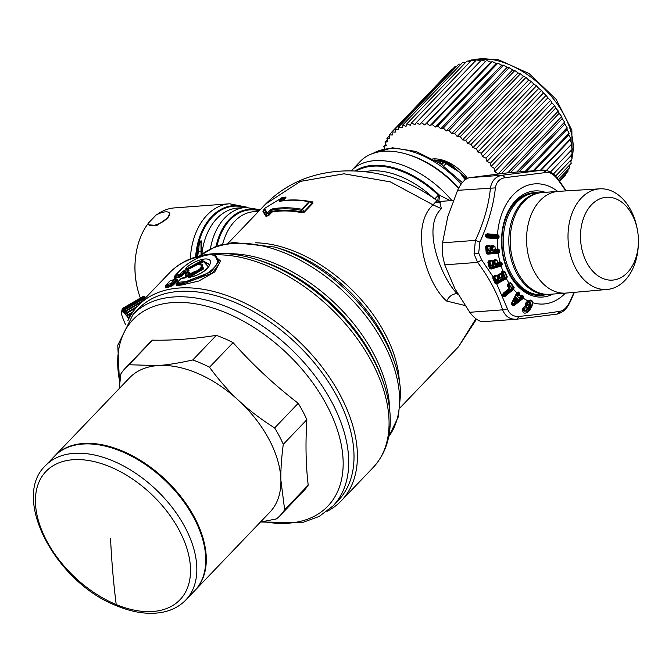 <?xml version="1.0" encoding="UTF-8"?>
<svg xmlns="http://www.w3.org/2000/svg" width="672" height="672" viewBox="0 0 672 672"><rect width="100%" height="100%" fill="white"/><g stroke="black" fill="none" stroke-linecap="round" stroke-linejoin="round"><path stroke-width="1.01" d="M127.84 320.771A140.86 85.781 43.8 0 1 137.894 305.878A140.86 85.781 43.8 0 1 299.082 341.435A140.86 85.781 43.8 0 1 357.319 451.895A140.86 85.781 43.8 0 1 341.393 500.699A140.86 85.781 43.8 0 1 326.953 511.392M208.471 266.952L203.708 261.736L189.109 268.59M191.554 276.797L193.494 274.772L193.544 274.025L192.763 274.478A0.974 0.588 -136.2 0 0 193.494 274.772L203.641 268.867L201.877 264.356M189.428 277.435L188.034 276.578L188.681 277.586L189.428 277.435L188.681 277.586C201.365 274.63 208.673 269.539 210.63 262.315C210.521 255.461 194.426 259.896 185.884 268.178L185.766 269.371L191.747 267.725C202.39 259.459 205.716 268.951 193.225 272.143L191.184 273.286A1.453 0.89 43.8 0 1 192.301 273.731L193.116 273.286L193.225 272.143M214.603 255.368L215.956 255.956L219.652 263.054L212.428 273.059L182.137 284.189L176.711 284.777L176.963 282.979A1.453 0.89 43.8 0 1 177.122 282.593L180.953 278.586A1.453 1.453 0 0 1 181.81 278.149A1.453 1.042 82.3 0 0 181.331 278.41L184.388 278.057L186.892 276.797A1.453 0.89 43.8 0 0 186.472 276.982L189.538 273.781A1.453 0.89 43.8 0 1 189.958 273.596L186.892 276.797M180.953 278.586A1.453 0.89 43.8 0 1 181.331 278.41L177.5 282.408L182.482 281.887C197.476 281.912 223.406 266.104 216.376 257.695C212.05 249.505 188.874 260.24 179.273 271.295L175.417 275.318L180.029 274.117A1.453 0.89 43.8 0 1 181.264 274.546L183.548 272.16L183.884 272.933L187.858 271.9M184.825 270.211L182.314 271.732A1.453 0.89 43.8 0 1 183.548 272.16L184.825 270.211L188.639 269.531L188.975 270.43L186.556 272.95L189.613 272.588L189.958 273.596M185.312 277.88L184.388 278.057M186.018 273.512L186.194 274.134L186.556 272.95A1.453 0.89 43.8 0 0 186.186 273.126A1.453 0.89 43.8 0 0 186.018 273.512L185.774 275.31L188.824 274.932L189.37 274.168A1.453 0.89 43.8 0 1 189.538 273.781L189.596 273.756M186.194 274.134L189.235 273.781L189.613 272.588M185.438 275.1L185.867 273.647A1.453 1.453 0 0 1 186.186 273.126L188.597 270.606A1.453 0.89 43.8 0 1 188.975 270.43M174.997 275.864L175.098 276.486L175.417 275.318A1.453 0.89 43.8 0 0 175.157 275.47A1.453 0.89 43.8 0 0 174.997 275.864L174.661 277.78L180.13 276.335L183.884 272.933A0.974 0.588 -136.2 0 0 184.699 273.218A0.974 0.706 -101.4 0 0 184.934 272.429L184.489 271.396L188.278 270.715L188.639 269.531M175.098 276.486L179.693 275.293A1.453 1.075 -102.7 0 1 180.029 274.117L182.314 271.732M174.451 278.552L174.409 277.603L174.451 278.552L179.911 277.116L179.693 275.293L181.264 274.546L181.6 275.327A0.974 0.588 43.8 0 0 182.414 275.612L184.699 273.218L186.404 272.899M176.963 282.979L177.131 283.601L182.095 283.08L182.482 281.887M165.631 286.81L166.009 285.348A1.453 0.89 43.8 0 1 166.177 284.886A1.453 0.89 43.8 0 1 166.438 284.726L170.957 283.55L174.72 279.619A1.453 0.89 43.8 0 1 176.039 280.115L175.762 279.476A1.453 1.075 77.3 0 0 174.72 279.619L170.201 280.795A1.453 0.89 43.8 0 0 169.94 280.946A1.453 0.89 43.8 0 0 169.798 281.215M165.362 287.221L165.396 287.188A0.974 0.588 43.8 0 1 165.362 287.221L165.673 287.868L165.866 287.028L171.007 285.676L170.638 284.836L166.135 285.995L166.009 285.348M170.638 284.836L172.276 284.046A1.453 0.89 -136.2 0 0 170.957 283.55L170.638 284.836M165.673 287.868L170.789 286.524L172.528 284.626L172.276 284.046L176.039 280.115L175.762 279.476M201.079 255.461L200.97 242.483C202.28 237.728 198.467 244.936 199.021 246.918L198.45 251.395L197.442 251.378L196.585 256.696M201.592 254.377L201.877 251.051L198.45 251.395L197.627 256.393M199.021 246.918L197.854 246.716C197.534 244.658 202.087 237.661 201.466 242.533L201.877 251.042M198.811 249.556L197.358 249.413L197.442 251.378M220.609 244.936L218.971 245.44M221.264 244.742L218.198 245.692M185.766 269.371L187.597 268.876M209.605 264.65L202.238 261.198L187.631 268.85M193.544 274.025L193.116 273.286L201.331 268.876L202.146 264.457L202.826 264.76L202.163 269.438L193.544 274.025M178.87 271.715A1.453 0.89 43.8 0 1 179.012 271.446C188.53 261.299 207.077 251.202 214.99 255.528L218.274 262.256L211.201 271.866L182.095 283.08L181.877 284.978L198.803 281.022L214.746 271.925L220.542 261.03L213.671 255.058M187.564 275.839L185.531 276.1L185.363 275.05M181.877 284.978L176.476 285.566L176.308 284.516M176.652 279.779L176.644 280.325L177.341 279.678L177.517 280.661A0.974 0.588 43.8 0 1 176.644 280.325L172.528 284.626L173.393 284.962L177.517 280.661M148.1 223.398A11.962 4.561 -27.8 0 0 148.31 224.288A11.962 4.561 -27.8 0 0 156.458 224.692A11.962 4.561 -27.8 0 0 167.462 218.072A11.962 4.561 -27.8 0 0 169.478 213.133A11.962 4.561 -27.8 0 0 156.097 215.04L148.1 223.398M148.109 223.591A63.143 43.924 85.7 0 0 135.433 258.334L135.374 258.947A60.715 42.235 85.7 0 0 137.634 289.178L137.785 289.775A63.143 43.924 85.7 0 0 140.381 298.057M196.476 256.721A60.421 42.034 85.7 0 1 197.358 249.413L197.854 246.716A60.421 42.034 85.7 0 1 245.087 207.488M188.849 277.385L189.042 277.343C201.65 275.629 211 265.39 209.656 264.407L202.18 260.392L186.967 268.75L185.884 268.178M190.638 268.506L189.689 268.682M185.531 276.1L185.203 275.218M179.911 277.116L182.414 275.612M176.476 285.566L176.148 284.676M333.001 505.949A138.432 84.302 43.8 0 0 332.144 402.738A138.432 84.302 43.8 0 0 228.169 307.306A138.432 84.302 43.8 0 0 133.014 314.488L138.314 308.952A138.432 84.302 43.8 0 1 233.47 301.77A138.432 84.302 43.8 0 1 296.722 343.896A138.432 84.302 43.8 0 1 338.31 500.413L333.001 505.949L319.158 516.457L302.056 522.707L261.122 521.984M170.789 286.524L173.393 284.962M169.73 213.604L167.462 218.072L156.87 225.456L148.588 224.818L148.31 224.288M135.433 258.334A63.143 43.924 85.7 0 0 137.785 289.775M247.909 207.362L229.572 203.784L174.317 207.917A63.143 43.924 85.7 0 0 157.282 214.41M458.741 187.984A77.717 47.326 -136.2 0 0 452.273 181.314A77.717 47.326 -136.2 0 0 408.643 154.753L406.972 154.249A80.144 48.804 -136.2 0 0 360.259 161.406L351.254 170.806A80.144 48.804 43.8 0 1 451.937 200.55M458.531 188.395A80.144 48.804 -136.2 0 0 451.962 181.633A80.144 48.804 -136.2 0 0 406.972 154.249M356.353 171.016A77.423 47.149 43.8 0 1 438.337 195.208L434.792 198.929M438.858 201.524L439.597 195.275L438.337 195.208A7.283 0.622 -85.7 0 1 437.707 201.079M355.127 170.957A78.011 47.51 43.8 0 1 439.597 195.275L450.4 200.659M465.007 305.5L446.712 301.064C426.451 284.029 409.181 226.867 433.02 204.842L390.39 181.885L344.005 173.804L300.451 181.364L265.751 203.927C285.97 183.834 311.228 172.872 341.544 171.066C376.228 169.42 408.038 179.256 436.985 200.575L433.02 204.842L441.395 208.698C421.487 226.976 440.992 277.208 457.094 293.622L458.195 294.638M441.395 208.698L439.748 201.978M475.885 318.755L458.438 346.828L476.507 319.208M304.34 212.142L313.085 203.011L309.834 202.02L309.792 201.449L302.56 209.622L304.34 212.142L301.972 212.68L302.299 211.999L303.862 211.907L312.606 202.784L311.926 202.028M281.82 197.921L264.592 208.396A1.453 1.453 0 0 0 264.071 209.042L264.004 209.294A1.453 1.428 -30.2 0 1 264.558 208.454L264.004 209.294L266.599 213.856L268.397 213.301L268.346 214.889L269.086 215.124L266.095 216.594L272.269 211.336L271.732 210.034C280.77 208.345 290.64 208.429 301.325 210.294A1.453 0.857 -79.8 0 1 301.804 209.269L301.804 209.269C291.077 207.362 281.165 207.262 272.084 208.975L270.85 210.739L269.716 210.386L272.084 208.975M284.357 197.518C286.121 196.762 286.423 196.997 285.264 198.223L281.837 197.938M284.214 197.518C285.751 196.988 285.852 197.14 284.525 197.98L281.828 200.802M308.717 201.247L309.792 201.449A1.453 0.848 100 0 0 309.691 201.415L309.691 201.415A1.453 0.848 100 0 0 309.07 201.676C298.326 199.786 288.406 199.702 279.334 201.407L279.182 200.5A1.453 0.89 -136.2 0 1 280.316 200.852L279.334 201.407L280.199 201.188M313.085 203.011L312.337 201.852M301.972 212.68C291.178 210.596 281.19 210.386 272.034 212.041L272.269 211.336C281.459 209.664 291.472 209.882 302.299 211.999L301.325 210.294L302.56 209.622A1.453 0.89 -136.2 0 0 301.804 209.269L309.07 201.676A1.453 0.89 -136.2 0 1 309.834 202.02M266.095 216.594L262.945 211.579M281.576 201.062L280.316 200.852L282.769 198.29A1.453 0.89 -136.2 0 0 281.635 197.938L264.558 208.454L267.263 212.948A1.453 1.386 -29.4 0 0 266.599 213.856L266.532 215.989L263.298 211.033L264.004 209.294M285.365 197.123L281.845 197.921M282.114 197.686A1.453 1.453 0 0 0 281.66 197.845L279.182 200.5M119.238 388.584L120.868 373.876A106.856 65.075 43.8 0 1 125.563 367.92L149.134 343.308A106.856 65.075 43.8 0 1 152.544 340.141C171.881 340.561 193.141 338.965 216.325 335.37A106.856 65.075 43.8 0 1 222.583 337.764A106.856 65.075 43.8 0 1 233.075 342.636C252.865 364.871 274.579 385.09 298.217 403.309A106.856 65.075 43.8 0 1 306.86 419.698C305.39 443.52 305.844 465.335 308.213 485.142A106.856 65.075 43.8 0 1 303.509 491.098L279.947 515.718A106.856 65.075 43.8 0 1 276.536 518.885L260.375 522.11M125.563 367.92A106.856 65.075 43.8 0 1 128.974 364.753L152.544 340.141M128.974 364.753L157.794 365.585C167.429 364.913 179.088 363.048 192.763 359.982L216.325 335.37M192.763 359.982A106.856 65.075 43.8 0 1 199.021 362.376A106.856 65.075 43.8 0 1 209.513 367.248L233.075 342.636M209.513 367.248C219.215 380.453 229.043 391.633 239.005 400.798C248.85 410.08 260.736 419.126 274.655 427.93L298.217 403.309M274.655 427.93A106.856 65.075 43.8 0 1 283.29 444.318L306.86 419.698M283.29 444.318C281.434 458.38 280.636 470.358 280.896 480.253L284.651 509.762L308.213 485.142M284.651 509.762A106.856 65.075 43.8 0 1 279.947 515.718M54.642 456.061A97.146 59.161 43.8 0 1 54.911 455.776L129.503 377.857A97.146 59.161 43.8 0 1 157.794 365.585A97.146 59.161 43.8 0 1 196.283 372.817A97.146 59.161 43.8 0 1 239.005 400.798A97.146 59.161 43.8 0 1 280.896 480.253A97.146 59.161 43.8 0 1 269.85 512.215L195.258 590.134A97.146 59.161 43.8 0 1 194.989 590.411M54.911 455.776A97.146 59.161 43.8 0 1 121.682 450.736A97.146 59.161 43.8 0 1 194.653 517.709A97.146 59.161 43.8 0 1 195.258 590.134M442.151 160.944A2.428 1.226 107.1 0 0 442.394 160.726L434.524 159.953M449.593 164.657A2.428 0.756 119.2 0 0 450.341 164.17L459.564 172.234A33.516 20.412 -136.2 0 1 459.69 172.343L465.167 179.785M466.696 178.752L459.69 172.343L452.122 167.572L452.558 166.765L459.564 172.234M467.477 178.34A33.474 20.387 -136.2 0 0 432.743 158.928M438.942 160.07L435.095 160.289M438.127 160.507L436.078 160.877M452.122 167.572L443.99 162.33A37.64 22.924 -136.2 0 0 442.957 161.885L441.092 161.414L443.226 161.288M443.738 165.984L446.048 163.565L446.326 162.599L444.982 161.885A2.428 0.974 114.1 0 0 443.99 162.33L441.806 164.615M449.341 164.531L452.558 166.765L453.474 166.379M466.124 178.164L464.957 179.533M465.923 179.239L459.69 172.343M384.72 148.73L383.695 146.42L386.291 145.606L385.064 142.246L387.845 141.716L386.904 138.398L389.852 138.163L389.206 134.921L392.305 134.98L391.952 131.838L395.17 132.191L395.119 129.158L398.429 129.805L398.681 126.924L402.066 127.856L402.62 125.135L406.048 126.353L406.896 123.816L410.34 125.303L411.474 122.976L414.918 124.715L416.329 122.606L419.748 124.597L421.428 122.732L424.78 124.95L426.72 123.337L429.988 125.773L432.163 124.421L435.322 127.05L437.732 125.975L440.756 128.78L443.369 127.991L446.233 130.948L449.039 130.444L451.727 133.535L454.692 133.333L457.187 136.525L460.286 136.618L462.563 139.902L465.788 140.28L467.83 143.623L471.156 144.295L472.945 147.672L476.33 148.63L477.859 152.006L481.295 153.25L482.546 156.61L485.999 158.122L486.965 161.44L490.409 163.204L491.081 166.454L494.483 168.47L494.861 171.629L498.212 173.964M435.322 127.05L496.222 63.445L492.29 61.614L432.163 124.421M496.222 63.445L497.851 63.168L437.732 125.975M440.756 128.78L501.648 65.176L497.851 63.168M501.648 65.176L503.488 65.184L443.369 127.991M446.233 130.948L507.133 67.343L503.488 65.184M507.133 67.343L509.158 67.645L449.039 130.444M451.727 133.535L512.618 69.93L509.158 67.645M512.618 69.93L514.811 70.526L454.692 133.333M457.187 136.525L518.078 72.92L514.811 70.526M518.078 72.92L520.414 73.811L460.286 136.618M462.563 139.902L523.463 76.289L520.414 73.811M523.463 76.289L525.916 77.473L465.788 140.28M467.83 143.623L528.73 80.01L525.916 77.473M528.73 80.01L531.275 81.488L471.156 144.295M472.945 147.672L533.837 84.059L531.275 81.488M533.837 84.059L536.458 85.823L476.33 148.63M477.859 152.006L538.751 88.402L536.458 85.823M538.751 88.402L541.422 90.443L481.295 153.25M482.546 156.61L543.438 93.005L541.422 90.443M543.438 93.005L546.118 95.315L485.999 158.122M486.965 161.44L547.856 97.835L546.118 95.315M547.856 97.835L550.528 100.405L490.409 163.204M491.081 166.454L551.972 102.85L550.528 100.405M551.972 102.85L554.61 105.664L494.483 168.47M494.861 171.629L555.752 108.016L554.61 105.664M555.752 108.016L558.331 111.065L498.204 173.863M501.48 173.569L559.18 113.299L558.331 111.065M559.18 113.299L561.666 116.55L507.805 172.813M510.653 172.502L562.212 118.65L561.666 116.55M562.212 118.65L564.589 122.102L516.776 172.049M519.028 171.881L564.833 124.034L564.589 122.102M564.833 124.034L567.084 127.655L525.185 171.419M526.932 171.284L567.034 129.402L567.084 127.655M567.034 129.402L569.117 133.174L533.072 170.831M534.299 170.738L568.772 134.719L569.117 133.174M568.772 134.719L570.679 138.625L540.38 170.285M541.078 170.234L570.066 139.952L570.679 138.625M570.066 139.952L571.771 143.959L546.487 170.369M546.613 170.402L571.771 143.959M570.881 145.051L572.368 149.142L550.469 172.015M571.217 149.974L572.468 154.123L553.367 174.073M571.074 154.694L572.074 158.878L555.551 176.14M570.671 160.339L571.192 163.355L557.18 177.988M569.562 165.06L569.831 167.53L558.356 179.516M567.916 169.529L567.983 171.377L559.154 180.6M565.723 173.737L565.681 174.854L559.6 181.213M562.968 177.694L559.692 181.339M385.787 144.228L383.695 146.42M387.324 139.877L385.064 142.246M389.382 135.811L386.904 138.398M391.969 132.031L389.206 134.921M452.76 68.947L452.071 69.031L391.952 131.838M456.725 66.293L455.238 66.36L395.119 129.158M460.975 64.184L458.808 64.117L398.681 126.924M465.503 62.597L462.739 62.336L402.62 125.135M470.291 61.538L467.015 61.018L406.896 123.816M475.81 61.11L471.601 60.169L411.474 122.976M480.64 60.992L476.456 59.808L416.329 122.606M424.78 124.95L485.671 61.345L481.547 59.926L421.428 122.732M485.671 61.345L426.72 123.337M429.988 125.773L490.879 62.16L486.839 60.53M490.879 62.16L492.29 61.614M125.479 324.4A43.714 4.368 59.8 0 1 121.422 312.144A43.714 4.368 59.8 0 1 123.606 312.614A43.714 4.368 59.8 0 1 128.864 318.646M123.808 311.43L123.421 311.648A44.201 4.41 59.8 0 1 123.64 311.825L124.664 309.422A46.141 4.612 59.8 0 1 125.009 309.733L124.48 312.589A44.201 4.41 59.8 0 1 124.748 312.85L125.874 310.598A46.141 4.612 59.8 0 1 126.277 311.035L125.748 313.933A44.201 4.41 59.8 0 1 126.059 314.278L127.302 312.186A46.141 4.612 59.8 0 1 127.772 312.74L127.226 315.655A44.201 4.41 59.8 0 1 127.579 316.092L128.923 314.168A46.141 4.612 59.8 0 1 129.452 314.84L128.881 317.755A44.201 4.41 59.8 0 1 129.15 318.1M124.48 312.589L125.034 312.27M125.748 313.933L126.538 313.471M127.226 315.655L128.327 315.008M128.881 317.755L129.536 317.369M129.452 314.84L131.897 313.421M128.923 314.168L133.006 311.791M127.772 312.74L136.013 307.944M127.302 312.186L137.584 306.205M126.277 311.035L141.338 302.282M125.874 310.598L142.792 300.762M122.951 308.364A46.141 4.612 59.8 0 1 123.152 308.414L144.043 296.268A46.141 4.612 59.8 0 0 143.85 296.218L122.951 308.364L122.111 311.01A44.201 4.41 59.8 0 0 122.002 311.018L122.128 310.943M123.69 308.675A46.141 4.612 59.8 0 1 123.959 308.86L144.85 296.713A46.141 4.612 59.8 0 0 144.581 296.528L123.69 308.675L122.758 311.212A44.201 4.41 59.8 0 0 122.598 311.128L122.842 310.985M121.422 312.144L122.279 308.851A46.141 4.612 59.8 0 1 122.279 308.851A46.141 4.612 59.8 0 1 122.279 308.834L121.649 311.329A44.201 4.41 59.8 0 1 121.708 311.228L122.472 308.49A46.141 4.612 59.8 0 1 122.556 308.423A46.141 4.612 59.8 0 1 122.59 308.406L143.48 296.26A46.141 4.612 59.8 0 0 143.447 296.276A46.141 4.612 59.8 0 0 143.422 296.293M125.009 309.733L145.74 297.679M124.664 309.422L145.555 297.276A46.141 4.612 59.8 0 1 145.858 297.553M122.002 311.018L122.59 308.406M144.312 296.688L144.043 296.268M122.598 311.128L123.152 308.414M145.295 297.427L144.85 296.713M123.421 311.648L123.959 308.86M145.572 297.293L146.513 296.738A44.201 4.41 59.8 0 1 146.698 296.68M636.098 257.09A41.53 28.888 85.7 0 0 638.4 243.121A41.53 28.888 85.7 0 0 637.417 230.009A41.53 28.888 85.7 0 0 611.47 197.543A41.53 28.888 85.7 0 0 582.826 220.298A41.53 28.888 85.7 0 0 598.063 275.856A41.53 28.888 85.7 0 0 636.098 257.09M637.417 230.009L637.157 228.614A50.442 35.087 85.7 0 0 599.768 188.832A50.442 35.087 85.7 0 0 570.847 216.812A50.442 35.087 85.7 0 0 607.295 289.439A50.442 35.087 85.7 0 0 635.552 261.509A50.442 35.087 85.7 0 0 638.35 244.541L638.4 243.121M558.34 191.369L541.985 192.595A51.005 35.482 85.7 0 0 513.072 220.861A51.005 35.482 85.7 0 0 510.577 233.318A51.005 35.482 85.7 0 0 512.476 258.712A51.005 35.482 85.7 0 0 549.587 294.311L565.942 293.093A51.005 35.482 -94.3 0 1 529.427 219.635A51.005 35.482 -94.3 0 1 558.34 191.369A51.005 35.482 -94.3 0 1 558.667 191.352L599.768 188.832M510.56 233.444A50.03 34.801 85.7 0 0 510.552 233.562A50.03 34.801 85.7 0 0 512.417 258.476A50.03 34.801 85.7 0 0 512.442 258.594M548.89 294.353A51.005 35.482 -94.3 0 1 548.201 294.42A51.005 35.482 -94.3 0 1 511.686 220.962A51.005 35.482 -94.3 0 1 540.59 192.696A51.005 35.482 -94.3 0 1 541.288 192.654M540.59 192.696L535.021 193.116A51.005 35.482 85.7 0 0 506.117 221.382A51.005 35.482 85.7 0 0 503.614 233.839A51.005 35.482 85.7 0 0 505.52 259.232A51.005 35.482 85.7 0 0 542.632 294.832L548.201 294.42M503.605 233.965A50.03 34.801 85.7 0 0 503.588 234.083A50.03 34.801 85.7 0 0 505.453 258.997A50.03 34.801 85.7 0 0 505.487 259.115M541.934 294.874A51.005 35.482 -94.3 0 1 541.237 294.941A51.005 35.482 -94.3 0 1 504.722 221.483A51.005 35.482 -94.3 0 1 533.635 193.217A51.005 35.482 -94.3 0 1 534.324 193.175M528.78 193.586A51.484 35.818 85.7 0 0 528.755 193.578L533.635 193.217M503.849 259.694A51.484 35.818 85.7 0 0 541.262 295.428A51.484 35.818 85.7 0 0 546.126 294.571M538.516 192.856A51.484 35.818 85.7 0 0 533.585 192.738A51.484 35.818 85.7 0 0 501.9 233.638M521.489 295.52L521.086 296.201L522.455 295.42L523.698 296.428L523.396 298.267L514.324 305.424L512.618 305.533L511.434 304.248L511.568 303.173L516.751 292.824A60.228 41.899 -94.3 0 1 513.542 289.346L514.147 287.414L510.728 282.744L508.956 283.08A60.228 41.899 -94.3 0 1 506.386 278.662L507.301 276.864L504.722 271.228L502.916 271.102A60.228 41.899 -94.3 0 1 501.127 265.994L502.328 264.424L501.866 262.626L500.01 262.097A60.228 41.899 -94.3 0 1 498.196 253.126L487.805 254.167L487.561 253.21L497.238 252.244L497.44 250.748L498.935 250.018L499.12 251.899L498.305 252.529L487.687 253.604L486.797 252.882L487.561 253.21L486.898 247.078L487.595 247.002L487.973 250.79L490.308 251.454L491.442 250.538L491.484 247.531L492.181 247.464L492.458 250.337L494.054 251.084L497.02 250.782L497.078 251.496L486.713 252.554L486.343 253.201L487.805 254.167M516.751 292.824L518.314 292.026L516.751 292.824M519.834 294.16L519.313 294.076L519.641 294.773A0.731 0.428 -50.9 0 1 519.372 295.033L519.162 294.622L517.398 295.873L519.372 295.033L520.741 296.15L519.464 297.57L521.086 296.201L519.641 294.773L519.565 293.059L518.314 292.026M530.242 309.33L528.074 311.926C524.689 314.076 522.85 313.362 522.564 309.784L522.892 308.204C525.722 304.928 526.89 304.844 526.386 307.952L527.503 308.204L529.25 304.92L528.377 304.584L527.495 305.407L525.277 304.399L526.134 302.45L527.915 300.846C530.586 299.359 532.258 300.014 532.946 302.795L529.712 309.07L530.242 309.33L531.871 306.432L530.62 306.264C531.476 301.316 529.914 300.292 525.924 303.198L527.965 301.081C530.342 299.939 531.871 300.527 532.543 302.862M497.75 238.762L497.658 238.232L497.305 238.745L486.889 237.896L485.495 236.082L485.654 234.814L487.082 233.797L497.944 234.696L499.078 235.931L498.994 237.787L497.305 238.745A60.228 41.899 -94.3 0 0 497.7 249.026L499.498 250.421L499.632 251.849L498.464 253.092L498.078 252.563M499.632 251.849L497.078 251.496L498.464 253.092M500.506 261.962L500.506 262.475L497.692 263.323L496.91 260.089L495.138 259.686L493.5 260.19L492.534 261.282L492.332 260.551L488.998 261.164L488.435 262.483L489.762 261.954L490.711 265.583L493.097 265.768L494.071 264.642L493.66 261.702L494.332 261.5L495.046 264.247L496.717 264.659L499.59 263.777L499.75 264.457L490.409 267.33L488.998 261.484L487.889 262.122L487.939 262.718L488.435 262.483L489.888 267.952L490.871 268.514L490.686 268.078L500.027 265.205L499.514 263.13L499.59 263.777L501.362 262.777L500.506 262.475L496.642 264.012L496.717 264.659M501.866 262.626L501.362 262.777L501.833 264.575L501.136 265.348L490.871 268.514L491.089 269.086L489.51 268.43L490.686 268.078L490.409 267.33L489.266 267.893L489.51 268.43M502.328 264.424L499.75 264.457L501.379 265.91M503.16 270.976L501.362 273.311L502.648 272.689L504.773 277.318L496.096 282.106L493.97 277.469L494.6 277.124L496.112 280.375L498.481 280.031L499.254 278.746L498.364 276.032L498.994 275.688L500.136 278.158L502.496 277.813L503.269 276.52L501.833 272.462L503.026 272.504L502.463 272.118L503.269 271.429L504.26 271.463L506.848 277.108L506.083 278.124L496.768 283.265L495.768 282.937L495.39 283.651L496.726 283.937L507.486 308.893C509.536 314.294 513.391 316.806 519.053 316.42C536.189 314.689 549.99 312.95 560.431 311.186C564.043 310.405 567.311 306.995 570.226 300.964L574.022 292.379M504.722 271.228L503.026 272.504L505.151 277.15L507.301 276.864M506.621 278.527L505.176 278.032L505.151 277.15L505.176 278.032L495.768 282.937L493.399 278.015L493.786 276.898L492.887 278.477L495.39 283.651M509.174 282.904L508.024 284.357L507.898 285.659L508.914 284.432L511.72 288.271L504.008 294.706L503.647 294.193L509.578 289.246L509.704 286.717L508.091 284.466L507.562 286.23L507.898 285.659L509.25 287.473L509.704 286.717M509.158 283.408L507.822 284.029L508.091 284.466L510.728 282.744M513.752 289.162L513.332 288.7L504.865 295.781L504.521 295.336L512.232 288.901L511.72 288.271L512.232 288.901L513.332 288.7L513.736 287.734L510.317 283.063L509.258 284.197L508.654 284.004L512.072 288.044L514.147 287.414M519.565 293.059L519.212 293.454L517.961 292.404L516.508 293.941L517.423 294.378L517.096 296.159L519.162 297.847L520.834 297.167L521.279 297.545L513.131 303.904L512.316 303.24L516.953 294A0.974 0.563 -51.8 0 1 517.247 293.714L518.003 294.63L517.726 294.092L519.212 293.454L519.313 294.076L517.692 295.252L517.112 294.991M522.455 295.42L520.834 297.167A0.974 0.596 -49.8 0 1 521.144 296.89L520.288 297.587M514.324 305.424L513.694 304.66L521.85 298.309L521.144 296.89L522.102 295.814L523.354 296.814L522.992 297.822L513.223 304.97L513.299 305.777M523.698 296.428L521.279 297.545L522.824 298.754M527.965 301.081L527.915 300.846A60.228 41.899 -94.3 0 1 523.396 298.267L522.992 297.822M497.944 234.696L497.792 235.267L486.99 234.377L486.058 235.477L496.574 236.401L496.541 237.115L498.473 237.745L498.557 235.889L497.792 235.267L496.7 235.645L496.994 236.426L496.7 235.645L485.654 234.814M499.078 235.931L496.994 236.426L496.6 237.804L496.541 237.115L486.721 236.317L487.082 233.797M498.994 237.787L497.658 238.232L486.066 236.519L486.847 237.376L486.721 236.317L485.57 236.662M499.447 249.967L495.222 249.816L494.945 246.406L493.256 245.658L491.56 245.826L490.442 246.716L490.35 245.952L486.956 245.935L486.2 247.153L486.898 247.078L486.914 246.33L485.722 246.616L486.671 252.008L486.343 253.201M498.212 248.993L497.372 249.917L497.767 250.589L498.977 250.438M574.375 292.345L570.427 301.409C568.823 304.273 566.454 311.422 557.222 314.084L516.961 319.175C510.157 319.721 505.378 316.613 502.622 309.834C497.608 293.773 489.266 277.956 477.607 262.399L474.054 253.949L475.415 240.374C483.748 222.625 488.771 205.12 490.459 187.874C491.803 180.482 495.852 176.249 502.606 175.19L543.11 170.075L509.804 172.586L469.736 177.643C465.192 178.576 461.143 182.801 457.598 190.327L447.762 216.754L442.546 242.836L442.722 255.906L444.746 264.852L477.607 262.399L481.648 259.879L478.682 253.075L479.875 242.122C488.208 223.684 493.391 205.607 495.424 187.883C496.348 182.003 499.607 178.592 505.218 177.66L546.605 172.427C550.267 172.192 554.114 174.703 558.163 179.962L565.832 190.915M485.68 247.22L486.192 252.613M490.35 245.952L488.653 245.196L486.973 245.364L485.722 246.616M497.683 249.564L497.7 249.026L495.239 249.27L494.945 246.406M486.889 237.896L486.847 237.376L497.272 238.216M486.973 245.364L486.914 246.33L487.62 246.263L488.653 245.196M493.256 245.658L493.24 246.221L490.896 247.01L490.039 245.986L488.015 246.96L487.62 246.263L488.393 250.748L490.367 250.446L489.569 251.53M491.56 245.826L491.501 246.792L494.634 246.448L492.601 247.422L492.878 250.303L497.372 249.917M489.905 248.27L490.728 248.178L490.829 247.237L491.484 247.531L491.501 246.792L490.829 247.237L490.132 246.75L490.073 249.925L487.973 250.79M442.546 242.836L475.415 240.374L479.875 242.122M457.598 190.327L495.424 187.883M543.11 170.075L543.11 170.075C552.418 170.629 556.13 176.879 558.247 179.365L558.163 179.962M469.736 177.643L502.606 175.19L505.218 177.66M509.804 172.586L542.665 170.125L546.605 172.427M565.337 293.135A60.228 41.899 -94.3 0 1 532.946 302.795L531.871 306.432M513.148 288.859L513.542 289.346L505.26 296.26L503.782 295.663L504.521 295.336L504.008 294.706A0.974 0.479 144.7 0 0 503.555 295.462L503.605 296.386L505.26 296.26M503.152 293.345L509.267 288.708L509.25 287.473L509.51 288.028L509.334 288.842L509.51 288.028L503.152 293.345L502.656 295.067L503.605 296.386M508.914 288.044L507.562 286.23M507.822 284.029L507.326 285.726M506.083 278.124L506.386 278.662L497.07 283.802L496.566 283.34M497.07 283.802L496.096 282.106L494.953 283.114M502.656 295.067L503.336 293.656L509.334 288.842L509.578 289.246M511.795 303.71A0.974 0.974 0 0 0 511.795 303.736L516.726 293.546L511.568 303.173L512.022 304.164L511.896 303.173M511.434 304.248L511.812 303.82M522.9 309.456L523.202 308.129C525.638 305.348 526.546 305.264 525.916 307.852L527.688 308.33L529.376 305.348L527.738 308.246M526.386 307.952L523.538 308.036C523.522 311.909 525.109 312.178 528.293 308.826L529.931 305.928C531.006 301.669 529.754 300.829 526.151 303.4L526.546 303.744C529.376 301.678 530.342 302.341 529.452 305.743L527.814 308.641C525.286 311.329 524.051 311.136 524.11 308.07L523.538 308.036M528.074 311.926L527.596 311.279L529.712 309.07L528.99 309.162L527.596 311.279L523.043 310.817L522.892 309.59M526.134 302.45L525.605 304.08L527.05 304.735L527.68 304.332L527.05 304.735L527.495 305.407M528.192 304.752L527.923 303.904L529.57 304.542L529.141 305.306L529.57 304.542M525.605 304.198L526.31 302.61M528.377 304.584L527.923 303.904L527.218 304.307L526.546 303.744M481.648 259.879L493.357 277.208L492.887 278.477M499.523 273.966L499.657 274.403L501.379 273.42L498.002 274.806L497.238 276.058L496.919 275.402L495.113 275.411L493.601 276.242L492.761 277.872M500.136 278.158L499.38 275.503L501.362 273.311L500.749 274.344L501.883 276.814L500.514 277.981L502.303 277.091L501.841 278.174M503.059 271.538L502.916 271.102L501.64 271.807L500.875 273.512M500.909 265.423L501.127 265.994L491.089 269.086M489.266 267.893L487.939 262.718M492.332 260.551L490.552 260.148L488.93 260.652L487.889 262.122M500.069 262.592L500.01 262.097L497.633 262.828L496.91 260.089M488.93 260.652L488.998 261.484L489.678 261.282L490.552 260.148M495.138 259.686L495.205 260.198L493.013 261.416L492.232 261.366L492.03 260.635L490.165 261.845L489.678 261.282L491.114 265.474L493.021 264.877L492.391 265.986M493.5 260.19L493.567 261.03L496.6 260.173L494.735 261.383L495.449 264.146L496.642 264.012L497.633 262.828L495.046 264.247M492.248 262.878L493.03 262.567L492.988 261.635L493.66 261.702L493.567 261.03L492.988 261.635L492.232 261.366L492.66 264.466L490.711 265.583M493.601 276.242L493.357 277.208M495.113 275.411L493.786 276.898L496.919 275.402M498.002 274.806L497.717 276.016L496.952 276.2L496.633 275.545L494.978 276.94L494.416 276.553L496.499 280.199L498.28 279.308L497.818 280.392M499.657 274.403L498.187 275.47L499.657 274.403M501.64 271.807L501.833 272.462L500.867 273.437M497.204 277.603L497.91 277.082L498.187 275.47L496.952 276.2L497.86 279.031L496.112 280.375M444.746 264.852L454.936 288.75L469.762 312.295L502.622 309.834L507.486 308.893M570.427 301.409L570.226 300.964M557.021 314.11L560.44 311.186M516.961 319.175L516.314 319.234L516.961 319.175L519.053 316.42M469.762 312.295C474.709 318.872 479.489 321.989 484.092 321.628M492.458 250.337L495.239 249.27L494.054 251.084M492.601 247.422L492.206 246.725L492.601 247.422M497.045 250.076L497.44 250.748L497.045 250.076M490.308 251.454L490.837 250.177A0.731 0.546 7.1 0 1 490.367 250.446L490.073 249.925L490.896 249.841L491.442 250.538M494.735 261.383L494.248 260.82L494.735 261.383M493.097 265.768L493.441 264.499A0.731 0.613 -0.1 0 1 493.021 264.877L492.66 264.466L493.441 264.163L494.071 264.642M498.481 280.031L498.624 278.838A0.731 0.672 -9.9 0 1 498.28 279.308L497.86 279.031L498.565 278.51L499.254 278.746M502.496 277.813L502.639 276.612A0.731 0.672 -9.9 0 1 502.303 277.091L501.883 276.814L502.589 276.293L503.269 276.52M499.38 275.503L498.817 275.117L499.38 275.503M502.085 273.462L500.85 274.604M502.858 295.529L503.404 293.79L503.219 296.033M515.365 298.477L516.676 297.629L516.743 298.435L515.474 299.687C514.298 301.4 514.55 301.61 516.222 300.3L516.978 299.603A0.974 0.941 -63.8 0 0 517.314 298.906L516.743 298.435L515.474 299.687L514.886 299.426C514.038 301.476 514.534 301.879 516.382 300.644L517.062 299.645L515.953 298.738L515.365 298.477L514.886 299.426M516.676 297.629L517.81 298.553L516.382 300.644M517.81 298.553L517.222 299.989M517.096 296.159L519.162 297.847M512.618 305.533L512.845 304.836A0.974 0.588 129.5 0 1 513.131 303.904L513.694 304.66L513.223 304.97L512.022 304.164L511.804 304.861M528.293 308.826L528.99 309.162L530.62 306.264L529.931 305.928M527.814 308.641L527.512 308.591C525.353 310.834 524.42 310.699 524.723 308.196L524.11 308.07M45.452 465.654L54.373 456.338A97.146 59.161 43.8 0 1 121.153 451.298A97.146 59.161 43.8 0 1 194.116 518.263A97.146 59.161 43.8 0 1 194.72 590.688L185.8 600.012C179.214 606.774 170.797 610.974 160.532 612.604C147.16 614.586 132.644 612.36 116.995 605.934C56.347 583.061 10.534 498.506 45.452 465.654A97.146 59.161 43.8 0 1 112.224 460.614A97.146 59.161 43.8 0 1 185.195 527.587A97.146 59.161 43.8 0 1 185.8 600.012M269.716 210.386L267.263 212.948A1.453 0.89 -136.2 0 1 268.397 213.301L270.85 210.739L271.295 211.806A0.974 0.588 -136.2 0 0 272.034 212.041L269.086 215.124M212.94 254.881A140.86 85.781 43.8 0 1 388.97 418.841A140.86 85.781 43.8 0 1 373.044 467.636L341.393 500.699M190.126 277.234L189.151 277.024L192.301 273.731L192.763 274.478L190.243 277.108M191.184 273.286L188.034 276.578M174.3 277.855L174.829 276.016A1.453 1.453 0 0 1 175.157 275.47L179.012 271.446A1.453 0.89 43.8 0 1 179.273 271.295M177.131 283.601L177.5 282.408A1.453 0.89 43.8 0 0 177.122 282.593A1.453 1.453 0 0 0 176.803 283.105L176.383 284.567M166.135 285.995A1.453 1.092 -106.5 0 1 166.438 284.726L170.201 280.795L171.268 280.636M176.039 280.115L176.644 280.325M260.207 209.723L245.591 207.455L237.737 208.043A58.288 40.547 85.7 0 0 201.886 254.15M245.591 207.455A58.288 40.547 85.7 0 0 210.386 248.934M216.989 246.12A55.566 38.657 -94.3 0 1 259.199 210.773M216.056 246.456A56.154 39.06 -94.3 0 1 259.535 210.42M258.644 211.352L253.756 211.714A53.432 37.17 85.7 0 0 222.617 244.373M195.619 256.981A61.009 42.445 -94.3 0 1 246.137 207.421M137.894 305.878L169.537 272.824A140.86 85.781 43.8 0 1 202.339 256.057M229.572 203.784A63.143 43.924 85.7 0 0 190.327 258.871M373.044 467.636C385.4 454.297 391.104 437.077 390.163 415.985C389.626 405.006 387.299 393.641 383.174 381.889A138.726 84.487 -136.2 0 0 254.764 258.955C232.201 252.176 211.957 251.689 194.04 257.502C184.405 260.761 176.24 265.868 169.537 272.824M383.174 381.889L381.881 378.193A133.283 81.169 -136.2 0 0 258.518 260.089L254.764 258.955M227.539 253.747A131.149 79.867 43.8 0 1 389.491 406.459A131.149 79.867 43.8 0 1 389.575 408.87M364.988 171.713A75.289 45.847 43.8 0 1 433.154 197.736M199.828 255.814A131.149 79.867 43.8 0 1 320.485 272.74A131.149 79.867 43.8 0 1 399.504 396.001A131.149 79.867 43.8 0 1 388.718 436.632M388.702 436.716L398.294 416.867L400.697 393.145C400.193 382.914 398.026 372.33 394.187 361.385A129.016 78.565 -136.2 0 0 274.772 247.061L233.083 242.458L214.964 246.884L199.752 255.83M394.187 361.385L392.322 356.042A121.136 73.769 -136.2 0 0 280.19 248.699L274.772 247.061M446.712 301.064C449.022 296.31 452.483 293.832 457.094 293.622M255.268 242.802A119.003 72.475 43.8 0 1 399.294 380.688M282.954 200.634L285.264 198.223M119.843 382.284A134.828 82.11 43.8 0 1 225.716 312.673A134.828 82.11 43.8 0 1 341.578 446.393A134.828 82.11 43.8 0 1 263.239 521.606M450.341 164.17A33.491 20.395 -136.2 0 0 442.394 160.726M439.522 163.061L441.092 161.414L436.8 160.936M440.924 164.01L442.957 161.885L444.15 161.582L437.993 160.49M445.141 162.011A2.428 0.974 114.1 0 0 444.982 161.885L443.965 161.448M461.185 184.036A77.616 47.267 -136.2 0 0 373.094 153.367M570.83 161.221A74.071 45.108 -136.2 0 0 571.427 159.558M571.88 158.038A74.071 45.108 -136.2 0 0 495.617 60.253A74.071 45.108 -136.2 0 0 471.761 60.203M471.492 60.278A74.071 45.108 -136.2 0 0 468.544 61.253M607.295 289.439L566.278 293.068A51.005 35.482 -94.3 0 1 565.942 293.093M503.908 259.904L502.043 249.883A53.197 37.002 85.7 0 0 503.908 259.904A53.197 37.002 85.7 0 0 552.938 294.067M545.328 192.343A53.197 37.002 85.7 0 0 501.925 233.419A53.197 37.002 85.7 0 0 502.043 249.875M497.406 235.217L497.498 234.637A60.228 41.899 -94.3 0 1 557.735 191.419M485.495 236.082L486.024 236.183L486.058 235.477L485.528 235.376M486.142 252.067L487.36 251.924M486.15 252.118L486.671 252.05M474.054 253.949L478.682 253.075M491.408 248.102L490.728 248.178L490.896 249.841L491.568 249.757M493.676 262.273L493.03 262.567L493.441 264.163L494.088 263.861M498.473 276.57L497.91 277.082L498.565 278.51L499.136 277.998M502.127 273.563L501.564 274.084L502.589 276.293L503.16 275.78M116.214 604.556A92.753 56.482 43.8 0 1 35.482 503.597A92.753 56.482 43.8 0 1 109.729 466.654A92.753 56.482 43.8 0 1 190.462 567.613A92.753 56.482 43.8 0 1 116.214 604.556A971.452 415.582 112.4 0 1 110.536 538.146M181.81 278.149L186.472 276.982M165.522 287.12L165.816 285.533A1.453 1.453 0 0 1 166.177 284.886L169.94 280.946A1.453 1.453 0 0 1 170.579 280.56L175.148 279.376A1.453 1.453 0 0 1 175.938 279.418L177.055 279.846M202.146 264.457L202.146 264.457C200.449 262.592 191.638 266.986 191.52 267.767L186.346 269.153M169.756 213.662L169.478 213.133M436.985 200.575L440.521 202.129L436.052 202.348M438.581 201.55L453.323 200.441M400.126 407.744L458.438 346.828M263.256 211.033L264.071 209.042M228.194 243.155L265.751 203.927M279.888 201.172L279.787 201.155C288.952 199.433 298.922 199.525 309.691 201.415A1.453 1.453 0 0 1 309.817 201.44L312.11 202.07M133.014 314.488L117.785 345.215L119.582 384.829M446.326 162.599L450.828 165.497M462.319 182.582L440.404 163.657L416.035 151.452L392.44 147.773L372.683 153.51M468.056 61.177L471.223 59.968L497.7 59.396L529.158 73.601L556.147 99.347L571.872 130.141L572.023 158.659M571.88 159.079L570.889 161.599M465.83 62.252L465.234 62.572M122.556 308.423L143.447 296.276M536.332 295.302L541.237 294.941M502.043 249.883L501.925 233.419M558.247 179.365L566.219 190.89M523.202 308.129L522.976 310.582M557.222 314.084L517.037 319.166M483.672 321.678L516.314 319.234"/></g></svg>
